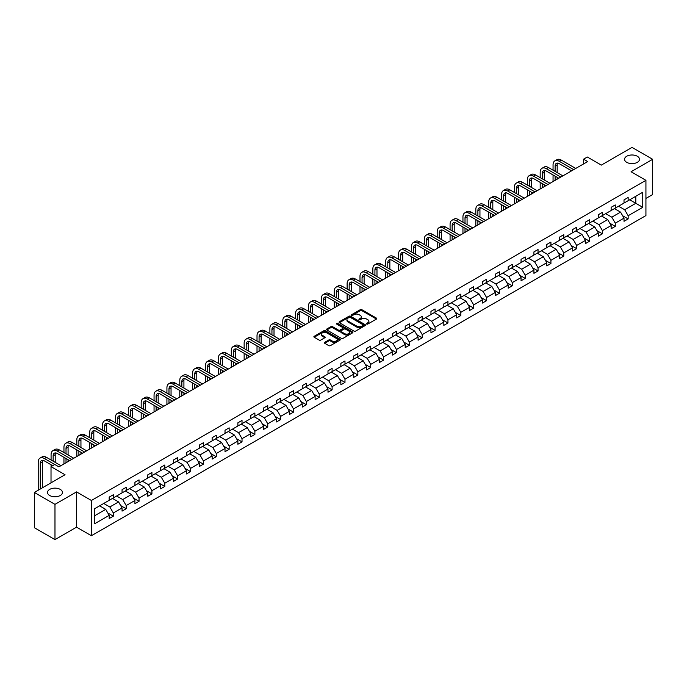 <?xml version="1.0" encoding="UTF-8"?>
<svg xmlns="http://www.w3.org/2000/svg" width="687" height="687" viewBox="0 0 687 687"><rect width="100%" height="100%" fill="white"/><g stroke="black" fill="none" stroke-linecap="round" stroke-linejoin="round"><path stroke-width="1.03" d="M60.258 489.402A7.471 4.311 0 0 0 52.118 488.466A7.471 4.311 0 0 0 47.506 492.45A7.471 4.311 0 0 0 49.696 495.499A7.471 4.311 0 0 0 57.837 496.435A7.471 4.311 0 0 0 62.448 492.45A7.471 4.311 0 0 0 60.258 489.402M637.304 156.25A7.471 4.311 0 0 0 629.163 155.314A7.471 4.311 0 0 0 624.552 159.298A7.471 4.311 0 0 0 626.742 162.347A7.471 4.311 0 0 0 634.882 163.283A7.471 4.311 0 0 0 639.494 159.298A7.471 4.311 0 0 0 637.304 156.25M366.703 324.032A0.799 0.464 0 0 0 367.837 324.032L376.442 319.06A1.142 0.661 0 0 0 376.785 318.596A1.142 0.661 0 0 0 376.442 318.124L361.869 309.708A1.142 0.661 0 0 0 360.246 309.708L351.641 314.68A0.799 0.464 0 0 0 352.774 315.333L353.891 314.689A3.667 2.113 0 0 1 359.078 314.689L360.289 315.393A3.667 2.113 0 0 1 361.362 316.887A3.667 2.113 0 0 1 360.289 318.382L359.172 319.026A0.799 0.464 0 0 0 360.306 319.687L361.422 319.043A3.667 2.113 0 0 1 366.609 319.043L367.82 319.738A3.667 2.113 0 0 1 368.893 321.241A3.667 2.113 0 0 1 367.82 322.735L366.703 323.379A0.799 0.464 0 0 0 366.703 324.032L366.703 323.379M645.926 198.431L652.65 194.55L652.65 159.298L632.023 147.387L601.331 165.112L587.308 157.014L583.555 159.178L583.555 163.944M54.977 539.613L76.549 527.152L76.549 491.901L54.977 504.361L54.977 539.613L34.35 527.702L34.35 492.45L65.042 474.734L51.018 466.636L51.018 482.832M54.977 504.361L34.35 492.45M324.693 342.349A1.142 0.661 0 0 0 324.358 342.813A1.142 0.661 0 0 0 324.693 343.285L328.79 345.647A1.142 0.661 0 0 0 330.404 345.647L339.962 340.125A1.142 0.661 0 0 0 340.297 339.661A1.142 0.661 0 0 0 339.962 339.189L325.389 330.773A1.142 0.661 0 0 0 323.766 330.773L314.208 336.295A1.142 0.661 0 0 0 313.873 336.759A1.142 0.661 0 0 0 314.208 337.231L319.146 340.082A1.142 0.661 0 0 0 320.769 340.082L324.857 337.721A1.142 0.661 0 0 0 325.191 337.248A1.142 0.661 0 0 0 324.857 336.785L322.409 335.368A3.066 1.769 0 0 1 321.507 334.122A3.066 1.769 0 0 1 323.405 332.482A3.066 1.769 0 0 1 326.737 332.869L336.338 338.408A3.066 1.769 0 0 1 337.231 339.661A3.066 1.769 0 0 1 335.342 341.293A3.066 1.769 0 0 1 332.001 340.907L330.404 339.988A1.142 0.661 0 0 0 328.79 339.988L324.693 342.349L324.693 343.285L328.79 340.941L328.79 339.988M51.018 466.636L54.771 464.464L58.893 466.851L587.677 161.557L583.555 159.178M76.549 491.901L91.405 500.479L645.926 180.329L645.926 215.581L91.405 535.731L91.405 500.479M652.65 159.298L631.078 171.75L645.926 180.329M353.977 331.1A1.142 0.661 0 0 0 355.591 331.1L365.149 325.586A1.142 0.661 0 0 0 365.484 325.114A1.142 0.661 0 0 0 365.149 324.65L350.568 316.235A1.142 0.661 0 0 0 348.953 316.235L339.395 321.748A1.142 0.661 0 0 0 339.06 322.22A1.142 0.661 0 0 0 339.395 322.684L353.977 331.1M336.922 324.204A0.799 0.464 0 0 1 337.738 324.316L352.543 332.869L343.002 338.373A1.142 0.661 0 0 1 341.379 338.373L326.806 329.958L330.894 327.613L330.894 326.66L326.806 329.021A1.142 0.661 0 0 0 326.462 329.494A1.142 0.661 0 0 0 326.806 329.958L326.806 329.021M330.894 327.613A1.142 0.661 0 0 1 332.508 327.613L332.508 326.66A1.142 0.661 0 0 0 330.894 326.66M332.508 326.66L338.425 330.078A1.142 0.661 0 0 0 340.039 330.078L342.753 328.506A1.142 0.661 0 0 0 343.088 328.043A1.142 0.661 0 0 0 342.753 327.57L336.604 324.024A0.799 0.464 0 0 1 337.738 323.362L352.551 331.924A1.142 0.661 0 0 1 352.895 332.388A1.142 0.661 0 0 1 352.551 332.86L352.551 331.924M94.583 508.741L109.181 500.316L109.181 497.122L113.312 494.743L113.312 497.929L122.054 492.88L122.054 489.694L126.176 487.306L126.176 490.501L134.927 485.451L134.927 482.257L139.049 479.878L139.049 483.073L147.799 478.023L147.799 474.829L151.921 472.45L151.921 475.636L160.664 470.586L160.664 467.4L164.794 465.013L164.794 468.208L173.536 463.158L173.536 459.964L177.667 457.585L177.667 460.779L186.409 455.73L186.409 452.535L190.531 450.157L190.531 453.343L199.282 448.293L199.282 445.107L203.404 442.72L203.404 445.915L212.154 440.865L212.154 437.671L216.276 435.292L216.276 438.486L225.018 433.437L225.018 430.242L229.149 427.864L229.149 431.05L237.891 426L237.891 422.814L242.022 420.427L242.022 423.621L250.764 418.572L250.764 415.377L254.886 412.999L254.886 416.193L263.636 411.144L263.636 407.949L267.758 405.57L267.758 408.756L276.509 403.707L276.509 400.521L280.631 398.134L280.631 401.328L289.373 396.279L289.373 393.084L293.504 390.705L293.504 393.9L302.246 388.851L302.246 385.656L306.376 383.277L306.376 386.463L315.118 381.414L315.118 378.228L319.24 375.841L319.24 379.035L327.991 373.986L327.991 370.791L332.113 368.412L332.113 371.607L340.864 366.557L340.864 363.363L344.986 360.984L344.986 364.17L353.728 359.121L353.728 355.935L357.858 353.547L357.858 356.742L366.6 351.692L366.6 348.498L370.731 346.119L370.731 349.314L379.473 344.264L379.473 341.07L383.595 338.691L383.595 341.877L392.346 336.828L392.346 333.642L396.468 331.254L396.468 334.449L405.218 329.399L405.218 326.205L409.34 323.826L409.34 327.021L418.082 321.971L418.082 318.777L422.213 316.398L422.213 319.584L430.955 314.534L430.955 311.348L435.086 308.961L435.086 312.156L443.828 307.106L443.828 303.912L447.95 301.533L447.95 304.727L456.7 299.678L456.7 296.483L460.822 294.105L460.822 297.291L469.573 292.241L469.573 289.055L473.695 286.668L473.695 289.862L482.437 284.813L482.437 281.618L486.568 279.24L486.568 282.434L495.31 277.385L495.31 274.19L499.44 271.812L499.44 274.998L508.182 269.957L508.182 266.762L512.304 264.383L512.304 267.569L521.055 262.52L521.055 259.334L525.177 256.947L525.177 260.141L533.928 255.092L533.928 251.897L538.05 249.518L538.05 252.713L546.792 247.663L546.792 244.469L550.922 242.09L550.922 245.276L559.665 240.227L559.665 237.041L563.795 234.653L563.795 237.848L572.537 232.799L572.537 229.604L576.659 227.225L576.659 230.42L585.41 225.37L585.41 222.176L589.532 219.797L589.532 222.983L598.283 217.934L598.283 214.748L602.405 212.36L602.405 215.555L611.147 210.505L611.147 207.311L615.277 204.932L615.277 208.127L624.019 203.077L624.019 199.883L628.15 197.504L628.15 200.69L642.749 192.257L642.749 207.311L628.15 215.744L628.15 218.938L624.019 221.317L624.019 218.123L615.277 223.172L615.277 226.367L611.147 228.745L611.147 225.559L602.405 230.609L602.405 233.795L598.283 236.182L598.283 232.987L589.532 238.037L589.532 241.231L585.41 243.61L585.41 240.416L576.659 245.465L576.659 248.66L572.537 251.038L572.537 247.852L563.795 252.902L563.795 256.088L559.665 258.475L559.665 255.281L550.922 260.33L550.922 263.525L546.792 265.903L546.792 262.709L538.05 267.758L538.05 270.953L533.928 273.332L533.928 270.146L525.177 275.195L525.177 278.381L521.055 280.768L521.055 277.574L512.304 282.623L512.304 285.818L508.182 288.197L508.182 285.002L499.44 290.051L499.44 293.246L495.31 295.625L495.31 292.439L486.568 297.488L486.568 300.674L482.437 303.061L482.437 299.867L473.695 304.916L473.695 308.111L469.573 310.49L469.573 307.295L460.822 312.345L460.822 315.539L456.7 317.918L456.7 314.732L447.95 319.781L447.95 322.967L443.828 325.355L443.828 322.16L435.086 327.21L435.086 330.404L430.955 332.783L430.955 329.588L422.213 334.638L422.213 337.832L418.082 340.211L418.082 337.025L409.34 342.074L409.34 345.26L405.218 347.648L405.218 344.453L396.468 349.503L396.468 352.697L392.346 355.076L392.346 351.881L383.595 356.931L383.595 360.125L379.473 362.504L379.473 359.318L370.731 364.368L370.731 367.554L366.6 369.941L366.6 366.746L357.858 371.796L357.858 374.99L353.728 377.369L353.728 374.175L344.986 379.224L344.986 382.419L340.864 384.797L340.864 381.611L332.113 386.661L332.113 389.847L327.991 392.234L327.991 389.04L319.24 394.089L319.24 397.284L315.118 399.662L315.118 396.468L306.376 401.517L306.376 404.712L302.246 407.09L302.246 403.904L293.504 408.954L293.504 412.14L289.373 414.527L289.373 411.333L280.631 416.382L280.631 419.568L276.509 421.955L276.509 418.761L267.758 423.81L267.758 427.005L263.636 429.384L263.636 426.198L254.886 431.238L254.886 434.433L250.764 436.812L250.764 433.626L242.022 438.675L242.022 441.861L237.891 444.249L237.891 441.054L229.149 446.103L229.149 449.298L225.018 451.677L225.018 448.482L216.276 453.532L216.276 456.726L212.154 459.105L212.154 455.919L203.404 460.968L203.404 464.154L199.282 466.542L199.282 463.347L190.531 468.397L190.531 471.591L186.409 473.97L186.409 470.775L177.667 475.825L177.667 479.019L173.536 481.398L173.536 478.212L164.794 483.262L164.794 486.448L160.664 488.835L160.664 485.64L151.921 490.69L151.921 493.884L147.799 496.263L147.799 493.068L139.049 498.118L139.049 501.312L134.927 503.691L134.927 500.505L126.176 505.555L126.176 508.741L122.054 511.128L122.054 507.933L113.312 512.983L113.312 516.177L109.181 518.556L109.181 515.362L94.583 523.795L94.583 508.741M112.479 498.41L118.585 501.931L109.843 506.98L103.737 503.459M109.843 506.98L113.312 512.983M118.585 501.931L122.054 507.933M109.181 499.552L109.843 499.93L113.312 497.929M125.352 490.973L131.457 494.503L122.715 499.552L116.61 496.023M122.715 499.552L126.176 505.555M131.457 494.503L134.927 500.505M122.054 492.115L122.715 492.502L126.176 490.501M138.224 483.545L144.33 487.074L135.588 492.115L129.482 488.594M135.588 492.115L139.049 498.118M144.33 487.074L147.799 493.068M134.927 484.687L135.588 485.074L139.049 483.073M151.097 476.117L157.203 479.638L148.452 484.687L142.346 481.166M148.452 484.687L151.921 490.69M157.203 479.638L160.664 485.64M147.799 477.259L148.452 477.637L151.921 475.636M163.97 468.68L170.075 472.209L161.325 477.259L155.219 473.729M161.325 477.259L164.794 483.262M170.075 472.209L173.536 478.212M160.664 469.822L161.325 470.209L164.794 468.208M176.834 461.252L182.94 464.781L174.197 469.831L168.092 466.301M174.197 469.831L177.667 475.825M182.94 464.781L186.409 470.775M173.536 462.394L174.197 462.78L177.667 460.779M189.706 453.824L195.812 457.344L187.07 462.394L180.964 458.873M187.07 462.394L190.531 468.397M195.812 457.344L199.282 463.347M186.409 454.966L187.07 455.344L190.531 453.343M202.579 446.387L208.685 449.916L199.943 454.966L193.837 451.436M199.943 454.966L203.404 460.968M208.685 449.916L212.154 455.919M199.282 447.538L199.943 447.915L203.404 445.915M215.452 438.959L221.558 442.488L212.807 447.538L206.701 444.008M212.807 447.538L216.276 453.532M221.558 442.488L225.018 448.482M212.154 440.101L212.807 440.487L216.276 438.486M228.324 431.53L234.43 435.051L225.68 440.101L219.574 436.58M225.68 440.101L229.149 446.103M234.43 435.051L237.891 441.054M225.018 432.673L225.68 433.05L229.149 431.05M241.189 424.094L247.294 427.623L238.552 432.673L232.446 429.143M238.552 432.673L242.022 438.675M247.294 427.623L250.764 433.626M237.891 425.244L238.552 425.622L242.022 423.621M254.061 416.666L260.167 420.195L251.425 425.244L245.319 421.715M251.425 425.244L254.886 431.238M260.167 420.195L263.636 426.198M250.764 417.808L251.425 418.194L254.886 416.193M266.934 409.237L273.04 412.758L264.297 417.808L258.192 414.287M264.297 417.808L267.758 423.81M273.04 412.758L276.509 418.761M263.636 410.379L264.297 410.757L267.758 408.756M279.807 401.801L285.912 405.33L277.162 410.379L271.056 406.85M277.162 410.379L280.631 416.382M285.912 405.33L289.373 411.333M276.509 402.951L277.162 403.329L280.631 401.328M292.679 394.372L298.785 397.902L290.034 402.951L283.929 399.422M290.034 402.951L293.504 408.954M298.785 397.902L302.246 403.904M289.373 395.514L290.034 395.901L293.504 393.9M305.543 386.944L311.649 390.465L302.907 395.514L296.801 391.994M302.907 395.514L306.376 401.517M311.649 390.465L315.118 396.468M302.246 388.086L302.907 388.464L306.376 386.463M318.416 379.507L324.522 383.037L315.78 388.086L309.674 384.557M315.78 388.086L319.24 394.089M324.522 383.037L327.991 389.04M315.118 380.658L315.78 381.036L319.24 379.035M331.289 372.079L337.394 375.609L328.652 380.658L322.547 377.129M328.652 380.658L332.113 386.661M337.394 375.609L340.864 381.611M327.991 373.221L328.652 373.608L332.113 371.607M344.161 364.651L350.267 368.172L341.516 373.221L335.411 369.7M341.516 373.221L344.986 379.224M350.267 368.172L353.728 374.175M340.864 365.793L341.516 366.171L344.986 364.17M357.034 357.223L363.14 360.744L354.389 365.793L348.283 362.264M354.389 365.793L357.858 371.796M363.14 360.744L366.6 366.746M353.728 358.365L354.389 358.743L357.858 356.742M369.898 349.786L376.004 353.316L367.262 358.365L361.156 354.835M367.262 358.365L370.731 364.368M376.004 353.316L379.473 359.318M366.6 350.928L367.262 351.315L370.731 349.314M382.771 342.358L388.876 345.879L380.134 350.928L374.029 347.407M380.134 350.928L383.595 356.931M388.876 345.879L392.346 351.881M379.473 343.5L380.134 343.878L383.595 341.877M395.643 334.93L401.749 338.451L393.007 343.5L386.901 339.979M393.007 343.5L396.468 349.503M401.749 338.451L405.218 344.453M392.346 336.072L393.007 336.45L396.468 334.449M408.516 327.493L414.622 331.022L405.871 336.072L399.765 332.542M405.871 336.072L409.34 342.074M414.622 331.022L418.082 337.025M405.218 328.635L405.871 329.021L409.34 327.021M421.389 320.065L427.494 323.586L418.744 328.635L412.638 325.114M418.744 328.635L422.213 334.638M427.494 323.586L430.955 329.588M418.082 321.207L418.744 321.585L422.213 319.584M434.253 312.637L440.358 316.157L431.616 321.207L425.511 317.686M431.616 321.207L435.086 327.21M440.358 316.157L443.828 322.16M430.955 313.779L431.616 314.157L435.086 312.156M447.125 305.2L453.231 308.729L444.489 313.779L438.383 310.249M444.489 313.779L447.95 319.781M453.231 308.729L456.7 314.732M443.828 306.342L444.489 306.728L447.95 304.727M459.998 297.772L466.104 301.292L457.362 306.342L451.256 302.821M457.362 306.342L460.822 312.345M466.104 301.292L469.573 307.295M456.7 298.914L457.362 299.292L460.822 297.291M472.871 290.343L478.976 293.864L470.226 298.914L464.12 295.393M470.226 298.914L473.695 304.916M478.976 293.864L482.437 299.867M469.573 291.486L470.226 291.863L473.695 289.862M485.743 282.907L491.849 286.436L483.098 291.486L476.993 287.956M483.098 291.486L486.568 297.488M491.849 286.436L495.31 292.439M482.437 284.049L483.098 284.435L486.568 282.434M498.607 275.478L504.713 278.999L495.971 284.049L489.865 280.528M495.971 284.049L499.44 290.051M504.713 278.999L508.182 285.002M495.31 276.621L495.971 276.998L499.44 274.998M511.48 268.05L517.586 271.571L508.844 276.621L502.738 273.1M508.844 276.621L512.304 282.623M517.586 271.571L521.055 277.574M508.182 269.192L508.844 269.57L512.304 267.569M524.353 260.613L530.458 264.143L521.716 269.192L515.611 265.663M521.716 269.192L525.177 275.195M530.458 264.143L533.928 270.146M521.055 261.756L521.716 262.142L525.177 260.141M537.225 253.185L543.331 256.706L534.58 261.756L528.475 258.235M534.58 261.756L538.05 267.758M543.331 256.706L546.792 262.709M533.928 254.327L534.58 254.705L538.05 252.713M550.098 245.757L556.204 249.278L547.453 254.327L541.347 250.807M547.453 254.327L550.922 260.33M556.204 249.278L559.665 255.281M546.792 246.899L547.453 247.277L550.922 245.276M562.962 238.32L569.068 241.85L560.326 246.899L554.22 243.37M560.326 246.899L563.795 252.902M569.068 241.85L572.537 247.852M559.665 239.462L560.326 239.849L563.795 237.848M575.835 230.892L581.941 234.413L573.198 239.462L567.093 235.942M573.198 239.462L576.659 245.465M581.941 234.413L585.41 240.416M572.537 232.034L573.198 232.421L576.659 230.42M588.707 223.464L594.813 226.985L586.071 232.034L579.965 228.513M586.071 232.034L589.532 238.037M594.813 226.985L598.283 232.987M585.41 224.606L586.071 224.984L589.532 222.983M601.58 216.027L607.686 219.557L598.935 224.606L592.829 221.077M598.935 224.606L602.405 230.609M607.686 219.557L611.147 225.559M598.283 217.169L598.935 217.556L602.405 215.555M614.453 208.599L620.559 212.128L611.808 217.178L605.702 213.648M611.808 217.178L615.277 223.172M620.559 212.128L624.019 218.123M611.147 209.741L611.808 210.128L615.277 208.127M629.713 199.788L635.818 203.309L624.681 209.741L618.575 206.22M624.681 209.741L628.15 215.744M642.749 207.311L635.818 203.309L635.818 196.259L642.749 192.257M76.549 527.152L91.405 535.731M624.019 202.313L624.681 202.691L628.15 200.69M94.583 515.791L105.721 509.359L99.615 505.838M105.721 509.359L109.181 515.362M622.662 215.77L628.15 218.938M609.79 223.198L615.277 226.367M596.917 230.634L602.405 233.795M584.044 238.063L589.532 241.231M571.172 245.491L576.659 248.66M558.308 252.928L563.795 256.088M545.435 260.356L550.922 263.525M532.562 267.784L538.05 270.953M519.69 275.212L525.177 278.381M506.817 282.649L512.304 285.818M493.953 290.077L499.44 293.246M481.08 297.505L486.568 300.674M468.208 304.942L473.695 308.111M455.335 312.37L460.822 315.539M442.462 319.798L447.95 322.967M429.598 327.235L435.086 330.404M416.726 334.663L422.213 337.832M403.853 342.092L409.34 345.26M390.98 349.528L396.468 352.697M378.108 356.957L383.595 360.125M365.244 364.385L370.731 367.554M352.371 371.822L357.858 374.99M339.498 379.25L344.986 382.419M326.626 386.678L332.113 389.847M313.753 394.115L319.24 397.284M300.889 401.543L306.376 404.712M288.016 408.971L293.504 412.14M275.143 416.408L280.631 419.568M262.271 423.836L267.758 427.005M249.398 431.264L254.886 434.433M236.534 438.701L242.022 441.861M223.661 446.129L229.149 449.298M210.789 453.557L216.276 456.726M197.916 460.994L203.404 464.154M185.043 468.422L190.531 471.591M172.179 475.851L177.667 479.019M159.307 483.287L164.794 486.448M146.434 490.716L151.921 493.884M133.561 498.144L139.049 501.312M120.689 505.58L126.176 508.741M107.825 513.009L113.312 516.177M367.03 324.144L367.82 323.689A3.667 2.113 0 0 0 368.893 322.186L368.893 321.241M361.362 316.887L361.362 317.841A3.667 2.113 0 0 1 360.289 319.335L359.499 319.798M376.442 318.124L376.442 319.06L361.869 310.661A1.142 0.661 0 0 0 360.246 310.661L351.967 315.445M365.149 324.65L365.149 325.586L350.568 317.188A1.142 0.661 0 0 0 348.953 317.188L339.412 322.692M363.122 325.449A0.799 0.464 0 0 0 363.122 324.788L350.327 317.403A0.799 0.464 0 0 0 349.194 317.403L348.017 318.081A3.667 2.113 0 0 0 346.944 319.575A3.667 2.113 0 0 0 348.017 321.078L356.768 326.127A3.667 2.113 0 0 0 361.946 326.127L363.122 325.449L363.122 326.402A0.799 0.464 0 0 0 363.363 326.067L363.363 325.114M346.944 319.575L346.944 320.528A3.667 2.113 0 0 0 348.017 322.023L348.017 321.078M363.122 326.402L361.946 327.072A3.667 2.113 0 0 1 356.768 327.072L348.017 322.023M332.508 327.613L338.425 331.031A1.142 0.661 0 0 0 340.039 331.031L342.753 329.459A1.142 0.661 0 0 0 343.088 328.996L343.088 328.043M344.556 333.616A3.066 1.769 0 0 0 347.897 334.002A3.066 1.769 0 0 0 349.786 332.362A3.066 1.769 0 0 0 348.893 331.117L345.509 329.159A1.142 0.661 0 0 0 343.886 329.159L341.173 330.73A1.142 0.661 0 0 0 340.838 331.194A1.142 0.661 0 0 0 341.173 331.666L344.556 333.616L344.556 334.569A3.066 1.769 0 0 0 347.897 334.955A3.066 1.769 0 0 0 349.786 333.315L349.786 332.362M340.838 331.194L340.838 332.147A1.142 0.661 0 0 0 341.173 332.62L341.173 331.666M344.556 334.569L341.173 332.62M337.231 339.661L337.231 340.615A3.066 1.769 0 0 1 335.342 342.246A3.066 1.769 0 0 1 332.001 341.86L330.404 340.941A1.142 0.661 0 0 0 328.79 340.941M321.507 334.122L321.507 335.076A3.066 1.769 0 0 0 322.409 336.321L322.409 335.368M324.839 337.729L322.409 336.321M339.945 340.134L325.389 331.727A1.142 0.661 0 0 0 323.766 331.727L314.225 337.24L314.208 336.295M553.052 170.196L553.052 164.863A8.751 5.049 60 0 1 554.864 160.852L556.925 159.667A8.751 5.049 60 0 1 561.296 160.097L575.758 168.444M554.864 160.852A8.751 5.049 60 0 1 559.235 161.29L573.688 169.637M571.627 170.823L559.235 163.669A5.831 3.366 -120 0 0 556.315 163.386A5.831 3.366 -120 0 0 555.113 166.056L555.113 171.389M557.543 163.111A5.831 3.366 -120 0 0 557.174 164.863L557.174 172.574M555.113 176.147L555.113 180.363M557.174 177.34L557.174 179.17M553.052 181.548L553.052 174.962M540.18 177.624L540.18 172.291A8.751 5.049 60 0 1 541.991 168.289L544.052 167.096A8.751 5.049 60 0 1 548.432 167.525L562.885 175.872M541.991 168.289A8.751 5.049 60 0 1 546.363 168.719L560.824 177.066M558.754 178.259L546.363 171.097A5.831 3.366 -120 0 0 543.451 170.814A5.831 3.366 -120 0 0 542.241 173.485L542.241 178.818M544.671 170.539A5.831 3.366 -120 0 0 544.302 172.291L544.302 180.011M542.241 183.584L542.241 187.791M544.302 184.769L544.302 186.598M540.18 188.985L540.18 182.39M527.307 185.061L527.307 179.719A8.751 5.049 60 0 1 529.119 175.717L531.18 174.524A8.751 5.049 60 0 1 535.559 174.962L550.012 183.309M529.119 175.717A8.751 5.049 60 0 1 533.498 176.147L547.951 184.494M545.89 185.688L533.498 178.534A5.831 3.366 -120 0 0 530.579 178.242A5.831 3.366 -120 0 0 529.368 180.913L529.368 186.246M531.798 177.976A5.831 3.366 -120 0 0 531.429 179.719L531.429 187.439M529.368 191.012L529.368 195.22M531.429 192.205L531.429 194.035M527.307 196.413L527.307 189.818M514.434 192.489L514.434 187.156A8.751 5.049 60 0 1 516.246 183.146L518.307 181.961A8.751 5.049 60 0 1 522.687 182.39L537.14 190.737M516.246 183.146A8.751 5.049 60 0 1 520.626 183.584L535.079 191.931M533.018 193.116L520.626 185.962A5.831 3.366 -120 0 0 517.706 185.67A5.831 3.366 -120 0 0 516.495 188.341L516.495 193.682M518.925 185.404A5.831 3.366 -120 0 0 518.565 187.156L518.565 194.868M516.495 198.44L516.495 202.656M518.565 199.634L518.565 201.463M514.434 203.841L514.434 197.255M501.562 199.917L501.562 194.584A8.751 5.049 60 0 1 503.373 190.582L505.443 189.389A8.751 5.049 60 0 1 509.814 189.818L524.267 198.165M503.373 190.582A8.751 5.049 60 0 1 507.753 191.012L522.206 199.359M520.145 200.552L507.753 193.391A5.831 3.366 -120 0 0 504.833 193.107A5.831 3.366 -120 0 0 503.631 195.778L503.631 201.111M506.053 192.832A5.831 3.366 -120 0 0 505.692 194.584L505.692 202.304M503.631 205.877L503.631 210.085M505.692 207.062L505.692 208.891M501.562 211.278L501.562 204.683M488.697 207.354L488.697 202.012A8.751 5.049 60 0 1 490.509 198.011L492.57 196.817A8.751 5.049 60 0 1 496.941 197.255L511.403 205.602M490.509 198.011A8.751 5.049 60 0 1 494.88 198.44L509.333 206.787M507.272 207.981L494.88 200.827A5.831 3.366 -120 0 0 491.969 200.535A5.831 3.366 -120 0 0 490.758 203.206L490.758 208.539M493.189 200.269A5.831 3.366 -120 0 0 492.819 202.012L492.819 209.733M490.758 213.305L490.758 217.513M492.819 214.499L492.819 216.328M488.697 218.706L488.697 212.111M475.825 214.782L475.825 209.449A8.751 5.049 60 0 1 477.637 205.439L479.698 204.254A8.751 5.049 60 0 1 484.077 204.683L498.53 213.03M477.637 205.439A8.751 5.049 60 0 1 482.008 205.877L496.469 214.224M494.4 215.409L482.008 208.255A5.831 3.366 -120 0 0 479.097 207.963A5.831 3.366 -120 0 0 477.886 210.634L477.886 215.976M480.316 207.697A5.831 3.366 -120 0 0 479.947 209.449L479.947 217.161M477.886 220.733L477.886 224.95M479.947 221.927L479.947 223.756M475.825 226.135L475.825 219.548M462.952 222.21L462.952 216.877A8.751 5.049 60 0 1 464.764 212.876L466.825 211.682A8.751 5.049 60 0 1 471.205 212.111L485.657 220.458M464.764 212.876A8.751 5.049 60 0 1 469.144 213.305L483.596 221.652M481.535 222.846L469.144 215.684A5.831 3.366 -120 0 0 466.224 215.4A5.831 3.366 -120 0 0 465.013 218.071L465.013 223.404M467.443 215.125A5.831 3.366 -120 0 0 467.074 216.877L467.074 224.597M465.013 228.17L465.013 232.378M467.074 229.355L467.074 231.184M462.952 233.571L462.952 226.976M450.079 229.647L450.079 224.305A8.751 5.049 60 0 1 451.891 220.304L453.952 219.11A8.751 5.049 60 0 1 458.332 219.548L472.785 227.895M451.891 220.304A8.751 5.049 60 0 1 456.271 220.733L470.724 229.08M468.663 230.274L456.271 223.12A5.831 3.366 -120 0 0 453.351 222.828A5.831 3.366 -120 0 0 452.14 225.499L452.14 230.832M454.571 222.562A5.831 3.366 -120 0 0 454.21 224.305L454.21 232.026M452.14 235.598L452.14 239.806M454.21 236.792L454.21 238.621M450.079 241L450.079 234.404M437.207 237.075L437.207 231.742A8.751 5.049 60 0 1 439.019 227.732L441.088 226.547A8.751 5.049 60 0 1 445.459 226.976L459.912 235.323M439.019 227.732A8.751 5.049 60 0 1 443.398 228.17L457.851 236.517M455.79 237.702L443.398 230.549A5.831 3.366 -120 0 0 440.479 230.257A5.831 3.366 -120 0 0 439.276 232.927L439.276 238.269M441.698 229.99A5.831 3.366 -120 0 0 441.337 231.742L441.337 239.454M439.276 243.026L439.276 247.243M441.337 244.22L441.337 246.049M437.207 248.428L437.207 241.841M424.343 244.503L424.343 239.17A8.751 5.049 60 0 1 426.155 235.169L428.216 233.975A8.751 5.049 60 0 1 432.587 234.404L447.048 242.751M426.155 235.169A8.751 5.049 60 0 1 430.526 235.598L444.978 243.945M442.917 245.139L430.526 237.977A5.831 3.366 -120 0 0 427.615 237.693A5.831 3.366 -120 0 0 426.404 240.364L426.404 245.697M428.834 237.419A5.831 3.366 -120 0 0 428.465 239.17L428.465 246.891M426.404 250.463L426.404 254.671M428.465 251.648L428.465 253.477M424.343 255.865L424.343 249.269M411.47 251.94L411.47 246.599A8.751 5.049 60 0 1 413.282 242.597L415.343 241.403A8.751 5.049 60 0 1 419.723 241.841L434.175 250.188M413.282 242.597A8.751 5.049 60 0 1 417.653 243.026L432.114 251.373M430.045 252.567L417.653 245.414A5.831 3.366 -120 0 0 414.742 245.122A5.831 3.366 -120 0 0 413.531 247.792L413.531 253.125M415.961 244.855A5.831 3.366 -120 0 0 415.592 246.599L415.592 254.319M413.531 257.891L413.531 262.099M415.592 259.085L415.592 260.914M411.47 263.293L411.47 256.698M398.597 259.368L398.597 254.035A8.751 5.049 60 0 1 400.409 250.025L402.47 248.84A8.751 5.049 60 0 1 406.85 249.269L421.303 257.616M400.409 250.025A8.751 5.049 60 0 1 404.789 250.463L419.242 258.81M417.181 259.995L404.789 252.842A5.831 3.366 -120 0 0 401.869 252.55A5.831 3.366 -120 0 0 400.658 255.22L400.658 260.562M403.089 252.284A5.831 3.366 -120 0 0 402.719 254.035L402.719 261.747M400.658 265.319L400.658 269.536M402.719 266.513L402.719 268.342M398.597 270.721L398.597 264.134M385.725 266.796L385.725 261.464A8.751 5.049 60 0 1 387.537 257.462L389.598 256.268A8.751 5.049 60 0 1 393.977 256.698L408.43 265.045M387.537 257.462A8.751 5.049 60 0 1 391.916 257.891L406.369 266.238M404.308 267.432L391.916 260.27A5.831 3.366 -120 0 0 388.997 259.987A5.831 3.366 -120 0 0 387.786 262.657L387.786 267.99M390.216 259.712A5.831 3.366 -120 0 0 389.855 261.464L389.855 269.184M387.786 272.756L387.786 276.964M389.855 273.941L389.855 275.77M385.725 278.158L385.725 271.563M372.852 274.233L372.852 268.892A8.751 5.049 60 0 1 374.664 264.89L376.734 263.696A8.751 5.049 60 0 1 381.105 264.134L395.557 272.473M374.664 264.89A8.751 5.049 60 0 1 379.044 265.319L393.496 273.666M391.435 274.86L379.044 267.707A5.831 3.366 -120 0 0 376.124 267.415A5.831 3.366 -120 0 0 374.922 270.085L374.922 275.418M377.343 267.149A5.831 3.366 -120 0 0 376.983 268.892L376.983 276.612M374.922 280.184L374.922 284.392M376.983 281.378L376.983 283.207M372.852 285.586L372.852 278.991M359.988 281.661L359.988 276.329A8.751 5.049 60 0 1 361.8 272.318L363.861 271.133A8.751 5.049 60 0 1 368.232 271.563L382.693 279.91M361.8 272.318A8.751 5.049 60 0 1 366.171 272.756L380.624 281.095M378.563 282.288L366.171 275.135A5.831 3.366 -120 0 0 363.26 274.843A5.831 3.366 -120 0 0 362.049 277.514L362.049 282.855M364.479 274.577A5.831 3.366 -120 0 0 364.11 276.329L364.11 284.04M362.049 287.613L362.049 291.829M364.11 288.806L364.11 290.635M359.988 293.014L359.988 286.427M347.115 289.09L347.115 283.757A8.751 5.049 60 0 1 348.927 279.755L350.988 278.561A8.751 5.049 60 0 1 355.368 278.991L369.821 287.338M348.927 279.755A8.751 5.049 60 0 1 353.298 280.184L367.76 288.531M365.69 289.716L353.298 282.563A5.831 3.366 -120 0 0 350.387 282.28A5.831 3.366 -120 0 0 349.176 284.95L349.176 290.283M351.607 282.005A5.831 3.366 -120 0 0 351.237 283.757L351.237 291.477M349.176 295.049L349.176 299.257M351.237 296.234L351.237 298.064M347.115 300.451L347.115 293.856M334.243 296.526L334.243 291.185A8.751 5.049 60 0 1 336.055 287.183L338.116 285.99A8.751 5.049 60 0 1 342.495 286.427L356.948 294.766M336.055 287.183A8.751 5.049 60 0 1 340.434 287.613L354.887 295.96M352.826 297.153L340.434 290A5.831 3.366 -120 0 0 337.515 289.708A5.831 3.366 -120 0 0 336.304 292.379L336.304 297.711M338.734 289.442A5.831 3.366 -120 0 0 338.365 291.185L338.365 298.905M336.304 302.478L336.304 306.685M338.365 303.671L338.365 305.5M334.243 307.879L334.243 301.284M321.37 303.955L321.37 298.622A8.751 5.049 60 0 1 323.182 294.611L325.243 293.418A8.751 5.049 60 0 1 329.623 293.856L344.075 302.203M323.182 294.611A8.751 5.049 60 0 1 327.562 295.049L342.014 303.388M339.953 304.581L327.562 297.428A5.831 3.366 -120 0 0 324.642 297.136A5.831 3.366 -120 0 0 323.431 299.807L323.431 305.148M325.861 296.87A5.831 3.366 -120 0 0 325.501 298.622L325.501 306.333M323.431 309.906L323.431 314.122M325.501 311.099L325.501 312.928M321.37 315.307L321.37 308.721M308.497 311.383L308.497 306.05A8.751 5.049 60 0 1 310.309 302.04L312.379 300.854A8.751 5.049 60 0 1 316.75 301.284L331.203 309.631M310.309 302.04A8.751 5.049 60 0 1 314.689 302.478L329.142 310.825M327.081 312.01L314.689 304.856A5.831 3.366 -120 0 0 311.769 304.573A5.831 3.366 -120 0 0 310.567 307.244L310.567 312.576M312.989 304.298A5.831 3.366 -120 0 0 312.628 306.05L312.628 313.77M310.567 317.342L310.567 321.55M312.628 318.528L312.628 320.357M308.497 322.744L308.497 316.149M295.633 318.82L295.633 313.478A8.751 5.049 60 0 1 297.445 309.476L299.506 308.283A8.751 5.049 60 0 1 303.877 308.721L318.339 317.059M297.445 309.476A8.751 5.049 60 0 1 301.816 309.906L316.269 318.253M314.208 319.446L301.816 312.293A5.831 3.366 -120 0 0 298.905 312.001A5.831 3.366 -120 0 0 297.694 314.672L297.694 320.005M300.125 311.735A5.831 3.366 -120 0 0 299.755 313.478L299.755 321.198M297.694 324.771L297.694 328.979M299.755 325.964L299.755 327.793M295.633 330.172L295.633 323.577M282.761 326.248L282.761 320.915A8.751 5.049 60 0 1 284.573 316.905L286.634 315.711A8.751 5.049 60 0 1 291.013 316.149L305.466 324.496M284.573 316.905A8.751 5.049 60 0 1 288.944 317.342L303.405 325.681M301.335 326.875L288.944 319.721A5.831 3.366 -120 0 0 286.032 319.429A5.831 3.366 -120 0 0 284.822 322.1L284.822 327.441M287.252 319.163A5.831 3.366 -120 0 0 286.883 320.915L286.883 328.626M284.822 332.199L284.822 336.415M286.883 333.393L286.883 335.222M282.761 337.6L282.761 331.014M269.888 333.676L269.888 328.343A8.751 5.049 60 0 1 271.7 324.333L273.761 323.148A8.751 5.049 60 0 1 278.141 323.577L292.593 331.924M271.7 324.333A8.751 5.049 60 0 1 276.08 324.771L290.532 333.118M288.471 334.303L276.08 327.149A5.831 3.366 -120 0 0 273.16 326.866A5.831 3.366 -120 0 0 271.949 329.537L271.949 334.87M274.379 326.591A5.831 3.366 -120 0 0 274.01 328.343L274.01 336.063M271.949 339.636L271.949 343.844M274.01 340.821L274.01 342.65M269.888 345.037L269.888 338.442M257.015 341.113L257.015 335.771A8.751 5.049 60 0 1 258.827 331.769L260.888 330.576A8.751 5.049 60 0 1 265.268 331.014L279.721 339.352M258.827 331.769A8.751 5.049 60 0 1 263.207 332.199L277.66 340.546M275.599 341.74L263.207 334.586A5.831 3.366 -120 0 0 260.287 334.294A5.831 3.366 -120 0 0 259.076 336.965L259.076 342.298M261.507 334.028A5.831 3.366 -120 0 0 261.146 335.771L261.146 343.491M259.076 347.064L259.076 351.272M261.146 348.257L261.146 350.087M257.015 352.465L257.015 345.87M244.143 348.541L244.143 343.208A8.751 5.049 60 0 1 245.955 339.198L248.024 338.004A8.751 5.049 60 0 1 252.395 338.442L266.848 346.789M245.955 339.198A8.751 5.049 60 0 1 250.334 339.636L264.787 347.974M262.726 349.168L250.334 342.014A5.831 3.366 -120 0 0 247.414 341.722A5.831 3.366 -120 0 0 246.212 344.393L246.212 349.735M248.634 341.456A5.831 3.366 -120 0 0 248.273 343.208L248.273 350.92M246.212 354.492L246.212 358.708M248.273 355.686L248.273 357.515M244.143 359.894L244.143 353.307M231.279 355.969L231.279 350.636A8.751 5.049 60 0 1 233.091 346.626L235.152 345.441A8.751 5.049 60 0 1 239.523 345.87L253.984 354.217M233.091 346.626A8.751 5.049 60 0 1 237.462 347.064L251.914 355.411M249.853 356.596L237.462 349.443A5.831 3.366 -120 0 0 234.55 349.159A5.831 3.366 -120 0 0 233.34 351.83L233.34 357.163M235.77 348.884A5.831 3.366 -120 0 0 235.401 350.636L235.401 358.356M233.34 361.929L233.34 366.137M235.401 363.114L235.401 364.943M231.279 367.33L231.279 360.735M218.406 363.397L218.406 358.064A8.751 5.049 60 0 1 220.218 354.063L222.279 352.869A8.751 5.049 60 0 1 226.658 353.307L241.111 361.645M220.218 354.063A8.751 5.049 60 0 1 224.589 354.492L239.05 362.839M236.981 364.033L224.589 356.879A5.831 3.366 -120 0 0 221.678 356.587A5.831 3.366 -120 0 0 220.467 359.258L220.467 364.591M222.897 356.321A5.831 3.366 -120 0 0 222.528 358.064L222.528 365.785M220.467 369.357L220.467 373.565M222.528 370.551L222.528 372.38M218.406 374.758L218.406 368.163M205.533 370.834L205.533 365.501A8.751 5.049 60 0 1 207.345 361.491L209.406 360.297A8.751 5.049 60 0 1 213.786 360.735L228.239 369.082M207.345 361.491A8.751 5.049 60 0 1 211.725 361.929L226.178 370.267M224.117 371.461L211.725 364.308A5.831 3.366 -120 0 0 208.805 364.016A5.831 3.366 -120 0 0 207.594 366.686L207.594 372.019M210.024 363.749A5.831 3.366 -120 0 0 209.655 365.501L209.655 373.213M207.594 376.785L207.594 381.002M209.655 377.979L209.655 379.808M205.533 382.187L205.533 375.6M192.661 378.262L192.661 372.929A8.751 5.049 60 0 1 194.473 368.919L196.534 367.734A8.751 5.049 60 0 1 200.913 368.163L215.366 376.51M194.473 368.919A8.751 5.049 60 0 1 198.852 369.357L213.305 377.704M211.244 378.889L198.852 371.736A5.831 3.366 -120 0 0 195.932 371.452A5.831 3.366 -120 0 0 194.722 374.123L194.722 379.456M197.152 371.178A5.831 3.366 -120 0 0 196.791 372.929L196.791 380.641M194.722 384.222L194.722 388.43M196.791 385.407L196.791 387.236M192.661 389.623L192.661 383.028M179.788 385.69L179.788 380.358A8.751 5.049 60 0 1 181.6 376.356L183.669 375.162A8.751 5.049 60 0 1 188.04 375.6L202.493 383.939M181.6 376.356A8.751 5.049 60 0 1 185.979 376.785L200.432 385.132M198.371 386.326L185.979 379.172A5.831 3.366 -120 0 0 183.06 378.88A5.831 3.366 -120 0 0 181.857 381.551L181.857 386.884M184.279 378.614A5.831 3.366 -120 0 0 183.918 380.358L183.918 388.078M181.857 391.65L181.857 395.858M183.918 392.844L183.918 394.673M179.788 397.052L179.788 390.456M166.924 393.127L166.924 387.794A8.751 5.049 60 0 1 168.736 383.784L170.797 382.59A8.751 5.049 60 0 1 175.168 383.028L189.629 391.375M168.736 383.784A8.751 5.049 60 0 1 173.107 384.222L187.56 392.56M185.499 393.754L173.107 386.601A5.831 3.366 -120 0 0 170.196 386.309A5.831 3.366 -120 0 0 168.985 388.979L168.985 394.312M171.415 386.042A5.831 3.366 -120 0 0 171.046 387.794L171.046 395.506M168.985 399.078L168.985 403.286M171.046 400.272L171.046 402.101M166.924 404.48L166.924 397.885M154.051 400.555L154.051 395.223A8.751 5.049 60 0 1 155.863 391.212L157.924 390.027A8.751 5.049 60 0 1 162.304 390.456L176.757 398.803M155.863 391.212A8.751 5.049 60 0 1 160.234 391.65L174.696 399.997M172.626 401.182L160.234 394.029A5.831 3.366 -120 0 0 157.323 393.745A5.831 3.366 -120 0 0 156.112 396.416L156.112 401.749M158.542 393.471A5.831 3.366 -120 0 0 158.173 395.223L158.173 402.934M156.112 406.506L156.112 410.723M158.173 407.7L158.173 409.529M154.051 411.908L154.051 405.321M141.179 407.984L141.179 402.651A8.751 5.049 60 0 1 142.99 398.649L145.051 397.455A8.751 5.049 60 0 1 149.431 397.885L163.884 406.232M142.99 398.649A8.751 5.049 60 0 1 147.37 399.078L161.823 407.425M159.762 408.619L147.37 401.466A5.831 3.366 -120 0 0 144.45 401.174A5.831 3.366 -120 0 0 143.24 403.844L143.24 409.177M145.67 400.907A5.831 3.366 -120 0 0 145.3 402.651L145.3 410.371M143.24 413.943L143.24 418.151M145.3 415.128L145.3 416.957M141.179 419.345L141.179 412.75M128.306 415.42L128.306 410.087A8.751 5.049 60 0 1 130.118 406.077L132.179 404.883A8.751 5.049 60 0 1 136.558 405.321L151.011 413.668M130.118 406.077A8.751 5.049 60 0 1 134.497 406.506L148.95 414.854M146.889 416.047L134.497 408.894A5.831 3.366 -120 0 0 131.578 408.602A5.831 3.366 -120 0 0 130.367 411.273L130.367 416.605M132.797 408.336A5.831 3.366 -120 0 0 132.436 410.087L132.436 417.799M130.367 421.371L130.367 425.579M132.436 422.565L132.436 424.394M128.306 426.773L128.306 420.178M115.433 422.849L115.433 417.516A8.751 5.049 60 0 1 117.245 413.505L119.315 412.32A8.751 5.049 60 0 1 123.686 412.75L138.139 421.097M117.245 413.505A8.751 5.049 60 0 1 121.625 413.943L136.078 422.29M134.017 423.475L121.625 416.322A5.831 3.366 -120 0 0 118.705 416.039A5.831 3.366 -120 0 0 117.503 418.709L117.503 424.042M119.924 415.764A5.831 3.366 -120 0 0 119.564 417.516L119.564 425.227M117.503 428.8L117.503 433.016M119.564 429.993L119.564 431.822M115.433 434.201L115.433 427.615M102.569 430.277L102.569 424.944A8.751 5.049 60 0 1 104.381 420.942L106.442 419.748A8.751 5.049 60 0 1 110.813 420.178L125.274 428.525M104.381 420.942A8.751 5.049 60 0 1 108.752 421.371L123.205 429.719M121.144 430.912L108.752 423.75A5.831 3.366 -120 0 0 105.841 423.467A5.831 3.366 -120 0 0 104.63 426.138L104.63 431.47M107.06 423.192A5.831 3.366 -120 0 0 106.691 424.944L106.691 432.664M104.63 436.236L104.63 440.444M106.691 437.421L106.691 439.251M102.569 441.638L102.569 435.043M89.696 437.713L89.696 432.372A8.751 5.049 60 0 1 91.508 428.37L93.569 427.177A8.751 5.049 60 0 1 97.949 427.615L112.402 435.962M91.508 428.37A8.751 5.049 60 0 1 95.879 428.8L110.341 437.147M108.271 438.34L95.879 431.187A5.831 3.366 -120 0 0 92.968 430.895A5.831 3.366 -120 0 0 91.757 433.566L91.757 438.899M94.188 430.629A5.831 3.366 -120 0 0 93.818 432.372L93.818 440.092M91.757 443.665L91.757 447.872M93.818 444.858L93.818 446.687M89.696 449.066L89.696 442.471M76.824 445.142L76.824 439.809A8.751 5.049 60 0 1 78.636 435.798L80.697 434.613A8.751 5.049 60 0 1 85.076 435.043L99.529 443.39M78.636 435.798A8.751 5.049 60 0 1 83.015 436.236L97.468 444.583M95.407 445.769L83.015 438.615A5.831 3.366 -120 0 0 80.096 438.323A5.831 3.366 -120 0 0 78.885 440.994L78.885 446.335M81.315 438.057A5.831 3.366 -120 0 0 80.946 439.809L80.946 447.52M78.885 451.093L78.885 455.309M80.946 452.286L80.946 454.116M76.824 456.494L76.824 449.908M63.951 452.57L63.951 447.237A8.751 5.049 60 0 1 65.763 443.235L67.824 442.042A8.751 5.049 60 0 1 72.204 442.471L86.656 450.818M65.763 443.235A8.751 5.049 60 0 1 70.143 443.665L84.595 452.012M82.534 453.205L70.143 446.043A5.831 3.366 -120 0 0 67.223 445.76A5.831 3.366 -120 0 0 66.012 448.431L66.012 453.763M68.442 445.485A5.831 3.366 -120 0 0 68.082 447.237L68.082 454.957M66.012 458.53L66.012 462.737M68.082 459.715L68.082 461.544M63.951 463.931L63.951 457.336M51.078 460.007L51.078 454.665A8.751 5.049 60 0 1 52.89 450.663L54.96 449.47A8.751 5.049 60 0 1 59.331 449.908L73.784 458.255M52.89 450.663A8.751 5.049 60 0 1 57.27 451.093L71.723 459.44M69.662 460.633L57.27 453.48A5.831 3.366 -120 0 0 54.35 453.188A5.831 3.366 -120 0 0 53.148 455.859L53.148 461.192M55.57 452.922A5.831 3.366 -120 0 0 55.209 454.665L55.209 462.385M51.078 466.593L51.078 464.764M38.214 490.226L38.214 462.102A8.751 5.049 60 0 1 40.026 458.092L42.087 456.907A8.751 5.049 60 0 1 46.458 457.336L60.92 465.683M40.026 458.092A8.751 5.049 60 0 1 44.397 458.53L54.728 464.489M52.667 465.683L44.397 460.908A5.831 3.366 -120 0 0 41.486 460.616A5.831 3.366 -120 0 0 40.275 463.287L40.275 489.032M42.706 460.35A5.831 3.366 -120 0 0 42.336 462.102L42.336 487.839M367.82 323.689L367.82 322.735M359.172 319.687L359.172 319.026M360.289 319.335L360.289 318.382M351.641 315.333L351.641 314.68M360.246 310.661L360.246 309.708M361.869 310.661L361.869 309.708M339.395 322.684L339.395 321.748M348.953 317.188L348.953 316.235M350.568 317.188L350.568 316.235M356.768 327.072L356.768 326.127M361.946 327.072L361.946 326.127M338.425 331.031L338.425 330.078M340.039 331.031L340.039 330.078M342.753 329.459L342.753 328.506M337.738 324.316L337.738 323.362M330.404 340.941L330.404 339.988M332.001 341.86L332.001 340.907M324.857 337.721L324.857 336.785M323.766 331.727L323.766 330.773M325.389 331.727L325.389 330.773M339.962 340.125L339.962 339.189M561.296 160.097L559.235 161.29M557.174 164.863L555.113 166.056M548.432 167.525L546.363 168.719M544.302 172.291L542.241 173.485M535.559 174.962L533.498 176.147M531.429 179.719L529.368 180.913M522.687 182.39L520.626 183.584M518.565 187.156L516.495 188.341M509.814 189.818L507.753 191.012M505.692 194.584L503.631 195.778M496.941 197.255L494.88 198.44M492.819 202.012L490.758 203.206M484.077 204.683L482.008 205.877M479.947 209.449L477.886 210.634M471.205 212.111L469.144 213.305M467.074 216.877L465.013 218.071M458.332 219.548L456.271 220.733M454.21 224.305L452.14 225.499M445.459 226.976L443.398 228.17M441.337 231.742L439.276 232.927M432.587 234.404L430.526 235.598M428.465 239.17L426.404 240.364M419.723 241.841L417.653 243.026M415.592 246.599L413.531 247.792M406.85 249.269L404.789 250.463M402.719 254.035L400.658 255.22M393.977 256.698L391.916 257.891M389.855 261.464L387.786 262.657M381.105 264.134L379.044 265.319M376.983 268.892L374.922 270.085M368.232 271.563L366.171 272.756M364.11 276.329L362.049 277.514M355.368 278.991L353.298 280.184M351.237 283.757L349.176 284.95M342.495 286.427L340.434 287.613M338.365 291.185L336.304 292.379M329.623 293.856L327.562 295.049M325.501 298.622L323.431 299.807M316.75 301.284L314.689 302.478M312.628 306.05L310.567 307.244M303.877 308.721L301.816 309.906M299.755 313.478L297.694 314.672M291.013 316.149L288.944 317.342M286.883 320.915L284.822 322.1M278.141 323.577L276.08 324.771M274.01 328.343L271.949 329.537M265.268 331.014L263.207 332.199M261.146 335.771L259.076 336.965M252.395 338.442L250.334 339.636M248.273 343.208L246.212 344.393M239.523 345.87L237.462 347.064M235.401 350.636L233.34 351.83M226.658 353.307L224.589 354.492M222.528 358.064L220.467 359.258M213.786 360.735L211.725 361.929M209.655 365.501L207.594 366.686M200.913 368.163L198.852 369.357M196.791 372.929L194.722 374.123M188.04 375.6L185.979 376.785M183.918 380.358L181.857 381.551M175.168 383.028L173.107 384.222M171.046 387.794L168.985 388.979M162.304 390.456L160.234 391.65M158.173 395.223L156.112 396.416M149.431 397.885L147.37 399.078M145.3 402.651L143.24 403.844M136.558 405.321L134.497 406.506M132.436 410.087L130.367 411.273M123.686 412.75L121.625 413.943M119.564 417.516L117.503 418.709M110.813 420.178L108.752 421.371M106.691 424.944L104.63 426.138M97.949 427.615L95.879 428.8M93.818 432.372L91.757 433.566M85.076 435.043L83.015 436.236M80.946 439.809L78.885 440.994M72.204 442.471L70.143 443.665M68.082 447.237L66.012 448.431M59.331 449.908L57.27 451.093M55.209 454.665L53.148 455.859M46.458 457.336L44.397 458.53M42.336 462.102L40.275 463.287"/></g></svg>
